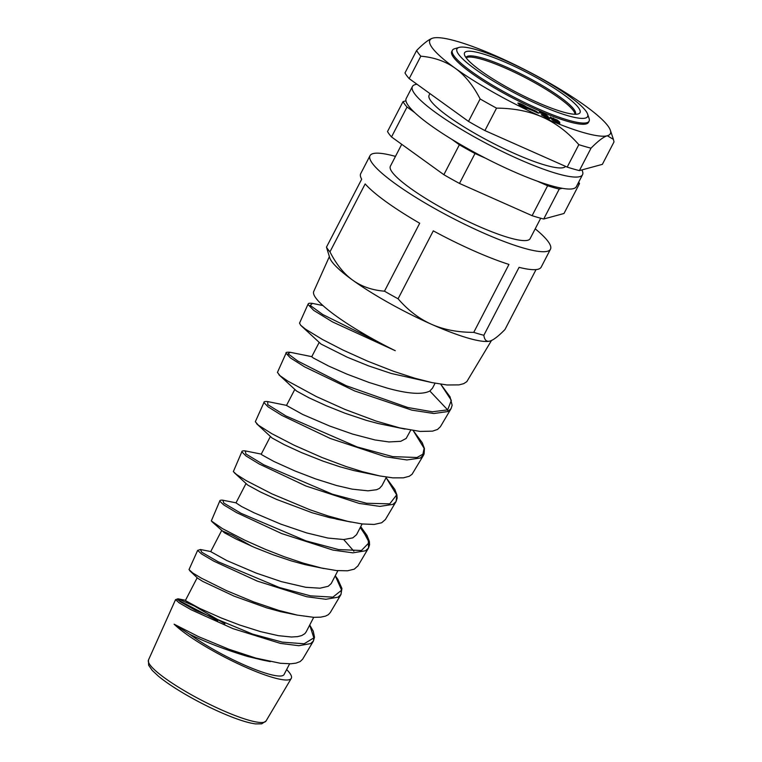 <?xml version="1.0" encoding="UTF-8"?>
<svg xmlns="http://www.w3.org/2000/svg" width="762" height="762" viewBox="0 0 762 762"><rect width="100%" height="100%" fill="white"/><g stroke="black" fill="none" stroke-linecap="round" stroke-linejoin="round"><path stroke-width="1.14" d="M277.444 372.399L280.083 375.761L287.741 381.057L316.201 396.488L345.043 409.451L376.123 421.072L399.631 427.873L420.138 431.435L432.559 431.14L437.559 429.425L440.379 426.739M299.552 323.098L300.628 325.212L305.448 329.117L322.383 339.442L342.938 350.025L367.722 361.217L393.544 371.294L414.719 378.2L431.978 382.6L447.027 384.981L458.981 384.886L463.648 383.677L466.792 381.676L491.5 340.49M299.523 323.174L307.943 304.4L313.753 310.42L332.556 321.935L395.259 350.701A89.106 15.345 -152.6 0 1 313.744 291.446L329.365 256.623M432.53 388.096L429.844 391.03L447.656 409.87L432.311 411.775L407.784 407.508L346.167 385.686L297.856 361.093L288.103 353.816L290.265 352.301C287.026 352.044 285.607 352.349 286.026 353.225L290.37 357.883L304.581 366.846L354.701 390.963L411.775 410.118L433.873 413.518L447.856 411.547L451.085 408.623L440.379 426.749M263.947 402.517L268.11 406.87L281.883 415.423L330.308 438.483L385.467 456.762L406.86 459.953L420.462 457.991L424.091 454.104L424.424 448.523L422.224 442.693L413.214 430.597L424.139 448.351L422.91 454.171L416.985 457.505L392.725 456.619L357.035 446.903L286.045 416.004L267.757 404.632L267.748 401.593C264.976 401.355 263.719 401.66 263.957 402.507L255.318 421.738L258.432 425.244L271.824 433.692L294.122 445.218L322.183 457.581L345.938 466.487L362.579 471.716L379.705 475.926L392.84 477.86L403.412 477.831L409.27 476.269L412.061 474.269L423.234 455.686M423.558 455.2L424.243 449.38M241.802 451.876L233.343 471.602L236.525 474.497L246.155 480.593L271.863 493.833L309.743 509.702L327.889 515.903L347.624 521.322L362.341 523.97L374.18 524.437L381.667 522.761L385.429 519.494M385.315 519.684L396.059 501.558L397.126 498.205L396.916 494.957L394.83 489.442L386.105 477.669L396.65 494.9L389.744 503.853L366.56 503.253L332.365 494.176L263.852 464.83L245.859 453.923L245.297 450.904C242.868 450.685 241.716 450.99 241.83 451.799L245.935 455.905L259.242 464.02L305.991 486.032L359.216 503.425L379.876 506.397L392.963 504.368L396.059 501.558L396.745 495.843M219.704 501.177L211.312 520.932L222.59 528.704L244.792 540.191L264.966 549.173L284.064 556.67L303.409 563.185L321.688 568.061L336.528 570.567L347.491 570.795L354.273 569.157L357.921 565.918M353.882 551.183L343.719 539.544M360.712 526.666L369.208 542.515L361.407 550.497L338.661 549.583L305.953 540.868L241.068 513.331L223.857 503.111L222.837 500.205C220.78 500.005 219.742 500.301 219.723 501.082L223.733 504.92L236.563 512.616L281.645 533.562L332.946 550.078L352.873 552.841L365.512 550.774L368.532 548.011L368.303 539.506L360.264 527.523M335.251 575.767L341.624 590.179L332.88 597.151L310.525 595.855L279.321 587.492L218.18 561.775L201.797 552.269L200.435 549.516L197.644 550.374L189.014 569.595L192.71 572.957L201.32 578.129L226.543 590.655L253.765 601.942L278.721 610.391L297.199 615.096L313.83 617.344L320.773 617.144L325.479 616.125L328.298 614.715L330.317 612.505M197.644 550.374L201.511 553.936L213.912 561.213L257.299 581.101L306.686 596.732L325.888 599.284L338.052 597.179L340.985 594.455L341.662 588.836M286.636 669.55A69.028 11.887 -152.6 0 1 291.265 678.409A69.028 11.887 -152.6 0 1 289.274 679.704A69.028 11.887 -152.6 0 1 234.848 662.235A69.028 11.887 -152.6 0 1 174.127 624.202L198.644 636.689L228.743 649.186L255.87 658.101L280.349 663.273L290.893 663.778L296.027 663.131L300.133 661.587L302.647 659.197L313.458 640.966M217.761 620.754L177.717 599.865M309.715 625.031L313.83 637.88L304.152 643.776L282.264 642.128L252.66 634.117L195.377 610.276L179.861 601.485L177.984 598.799L175.517 599.646L179.327 602.961L191.224 609.8L232.953 628.64L280.416 643.395L298.866 645.709L310.629 643.604L313.42 640.966L314.515 637.242L313.239 631.155L309.734 625.011M429.844 391.03C422.215 394.878 407.88 393.868 386.829 387.991L368.951 382.438L346.872 374.094L328.632 366.046L313.172 357.921L311.734 356.73L319.087 342.567M301.238 325.803L321.021 344.053L347.358 357.264L368.57 365.884L391.277 373.475L431.978 382.6M410.718 430.187L406.165 438.455L400.745 441.312L388.934 441.95L375.056 439.969L352.558 434.073L329.641 426.025L302.8 414.499L286.493 405.46M278.921 374.761L296.589 391.049L308.791 397.707L326.327 405.755L345.053 413.242L366.246 420.329L378.066 423.491L405.041 429.092M381.991 485.604L379.466 488.394L376.59 489.718L368.017 490.833L352.215 489.156L336.356 485.461M256.613 423.72L272.101 438.026L284.188 444.627L301.476 452.59L322.983 461.124L339.976 466.801L353.854 470.564L378.066 475.583M336.309 485.442L315.697 478.936L294.97 470.973L273.901 461.458L261.814 454.8L261.233 454.181L270.32 436.645M362.121 523.942L356.54 534.686L352.835 537.867L343.814 539.534L327.917 538.058L306.657 532.914L280.854 524.142L254.098 512.807L241.535 506.511L235.982 502.882M234.296 472.697L247.698 485.051L260.442 491.985L276.406 499.339L312.153 512.769L329.422 517.588L342.843 520.17M337.88 570.7L331.232 583.511L328.212 586.283L320.03 588.197L305.772 587.292L281.445 581.654L256.118 573.062L226.809 560.575L210.722 551.631M211.988 521.675L224.457 532.8L235.934 538.963L254.575 547.468L273.282 554.85L291.198 560.87L305.114 564.652L324.117 568.576M306.219 631.784L304.876 633.641L301.714 635.575L297.542 636.641L291.455 637.003L278.416 635.679L260.585 631.631M189.709 570.681L197.71 578.253L202.778 581.416L234.086 596.132L266.681 607.857L280.768 611.696L297.199 615.096M251.908 546.325L232.124 535.095L221.609 530.619M289.617 663.816L284.055 674.541A60.836 10.478 -152.6 0 1 243.44 664.616A60.836 10.478 -152.6 0 1 189.7 634.27C206.007 642.318 225.323 649.719 247.66 656.473L262.823 660.121M260.537 631.622L239.611 625.002L221.19 617.963L199.463 608.286L185.842 600.818L185.461 600.361L197.177 577.758M174.127 624.202L189.709 634.27M466.134 57.826A61.589 10.611 -152.6 0 1 524.999 77.514A61.589 10.611 -152.6 0 1 575.015 114.262M380.857 343.319L322.764 314.525L310.258 305.457L312.41 303.371C306.819 302.771 308.8 304.324 307.943 304.409M451.047 408.68L452.133 405.26L450.037 396.802L440.731 384.21L451.333 400.345L447.675 409.889M286.807 405.432L268.043 401.66M177.984 598.799L194.424 606.038L224.923 623.783M403.022 101.622L387.515 131.54A100.26 17.269 -152.6 0 0 391.516 136.95L407.032 107.023A100.26 17.269 -152.6 0 1 403.022 101.622L405.946 100.822A95.812 16.497 -152.6 0 0 414.576 112.471A95.812 16.497 27.4 0 0 451.828 139.332L459.372 144.77L443.865 174.698L391.516 136.95M578.672 182.166A100.26 17.269 -152.6 0 1 579.511 183.566L563.994 213.493L543.716 219.008L559.232 189.081A100.26 17.269 -152.6 0 1 547.621 185.747L532.105 215.675L459.486 183.442A100.26 17.269 -152.6 0 1 443.865 174.698M459.486 183.442L474.993 153.514A100.26 17.269 -152.6 0 1 459.372 144.77M543.716 219.008A100.26 17.269 -152.6 0 1 532.105 215.675M577.691 184.061L579.511 183.566M559.232 189.081L562.156 188.29A95.812 16.497 -152.6 0 1 537.143 181.099L547.621 185.747M474.993 153.514L485.47 158.163A95.812 16.497 -152.6 0 1 451.828 139.332M407.032 107.023L414.576 112.471M465.963 57.588A61.589 10.611 -152.6 0 1 466.058 57.388A61.589 10.611 -152.6 0 1 507.178 67.437A61.589 10.611 -152.6 0 1 575.424 114.081A61.589 10.611 -152.6 0 1 575.31 114.271M507.978 63.427A65.018 11.192 27.4 0 0 464.553 55.016A65.018 11.192 27.4 0 0 517.141 92.678A65.018 11.192 27.4 0 0 578.225 113.938A65.018 11.192 27.4 0 0 507.978 63.427M459 47.434L454.504 48.787A76.991 13.259 27.4 0 0 452.39 50.302L451.761 51.502A76.991 13.259 27.4 0 0 537.067 109.804A76.991 13.259 27.4 0 0 588.474 122.358L589.093 121.168A76.991 13.259 27.4 0 0 589.112 118.558L587.616 114.109A73.571 12.668 -152.6 0 1 516.465 93.983A73.571 12.668 -152.6 0 1 459 47.434A73.571 12.668 -152.6 0 1 506.092 60.884A73.571 12.668 -152.6 0 1 587.616 114.109M452.39 50.302A76.991 13.259 27.4 0 0 537.686 108.604A76.991 13.259 27.4 0 0 589.093 121.168M401.726 144.313L390.373 166.221A78.705 13.554 27.4 0 0 477.574 225.828A78.705 13.554 27.4 0 0 530.114 238.658L540.706 218.237M417.005 84.268A95.812 16.497 27.4 0 0 412.404 86.525A95.812 16.497 27.4 0 0 489.88 145.266A95.812 16.497 27.4 0 0 582.539 174.717A95.812 16.497 27.4 0 0 581.882 169.926M429.949 93.593L429.12 95.193A76.991 13.259 27.4 0 0 514.426 153.495A76.991 13.259 27.4 0 0 565.604 166.392M412.404 86.525L406.203 98.498A95.812 16.497 27.4 0 0 405.946 100.822M485.47 158.163A95.812 16.497 27.4 0 0 537.143 181.099M562.156 188.29A95.812 16.497 27.4 0 0 576.329 186.68L582.539 174.717M468.497 121.396A112.233 19.326 27.4 0 0 484.908 130.588L496.548 108.137A112.233 19.326 -152.6 0 1 480.127 98.946L468.497 121.396L409.194 78.629A112.233 19.326 27.4 0 1 404.984 72.952L416.614 50.502C423.758 43.263 429.187 39.129 432.911 38.1A101.632 17.497 27.4 0 0 432.692 38.167L432.683 38.167A101.632 17.497 27.4 0 0 455.285 68.294C445.684 61.398 434.197 57.36 420.824 56.188A112.233 19.326 -152.6 0 1 416.614 50.502M409.194 78.629L420.824 56.188M480.127 98.946C473.145 85.449 464.868 75.228 455.285 68.294A101.632 17.497 27.4 0 0 542.496 117.119C529.18 111.233 513.864 108.242 496.548 108.137M554.107 118.796L553.536 119.453L556.136 121.52L556.689 120.853L554.107 118.796L553.231 120.053L553.993 120.929M555.927 121.93L556.689 120.853M480.279 50.864L484.089 52.121M546.335 116.919L549.45 118.91M545.221 115.167L547.735 116.881M541.401 114.729L546.735 116.938L543.173 115.033L542.649 114.319L544.82 115.224L544.382 114.548L540.001 112.786L539.363 111.909L542.935 113.328L546.268 114.976L548.049 116.281L546.621 116.281L549.764 118.32L549.212 118.72L545.935 117.5L541.325 114.881M549.526 118.767L549.764 118.32L549.212 118.72M546.735 116.938L546.221 117.624M545.192 115.129L544.592 115.662M546.268 114.976L545.954 115.567M548.44 117.281L548.126 117.881M523.904 106.137A5.591 0.962 -152.6 0 1 525.971 107.452L537.953 113.081M524.523 107.004L523.008 105.47L517.789 103.156A5.591 0.962 -152.6 0 1 521.284 104.07A5.591 0.962 -152.6 0 1 526.285 106.861L535.81 111.081L538.839 113.157L527.485 108.48A5.591 0.962 -152.6 0 1 523.742 107.385A5.591 0.962 -152.6 0 1 518.846 104.585L524.523 107.004L524.218 107.594L524.466 107.023M526.285 106.861L525.971 107.452M555.936 119.977L559.356 122.777L559.499 123.901M550.116 117.615L553.241 118.634M553.793 119.386L553.231 120.053M556.812 122.33L557.127 121.73M550.135 117.157L557.479 120.158L559.67 122.177L559.813 123.301L552.764 120.167L550.555 118.129L550.431 117.015L550.174 117.51M578.825 144.656C567.9 132.217 555.793 123.044 542.496 117.119A101.632 17.497 27.4 0 0 607.324 135.76C603.599 136.789 598.17 140.922 591.026 148.161A112.233 19.326 -152.6 0 1 578.825 144.656L567.195 167.097L484.908 130.588M567.195 167.097A112.233 19.326 27.4 0 0 579.396 170.602L602.371 164.354L614.01 141.913L613.4 139.36L607.324 135.76A101.632 17.497 27.4 0 0 610.362 130.264A101.632 17.497 27.4 0 0 584.949 105.566A101.632 17.497 27.4 0 0 497.748 56.74A101.632 17.497 27.4 0 0 432.911 38.1M579.396 170.602L591.026 148.161M473.745 332.365A101.632 17.497 27.4 0 0 483.851 335.27C484.489 340.043 486.508 341.976 489.918 341.071L490.118 341.014A91.707 15.792 -152.6 0 1 489.918 341.071A91.707 15.792 -152.6 0 1 431.416 324.25C443.646 329.66 457.762 332.365 473.745 332.365L508.959 264.433A101.632 17.497 -152.6 0 1 433.292 230.857L398.078 298.79C408.089 310.325 419.205 318.811 431.416 324.25A91.707 15.792 -152.6 0 1 352.72 280.187A91.707 15.792 -152.6 0 1 329.794 257.908L326.469 247.145A101.632 17.497 27.4 0 0 329.956 251.851C336.337 264.376 343.919 273.815 352.72 280.187C361.54 286.522 372.132 290.189 384.486 291.179A101.632 17.497 27.4 0 0 398.078 298.79M395.468 156.391A101.632 17.497 27.4 0 0 370.018 155.677A101.632 17.497 27.4 0 0 443.894 213.598A101.632 17.497 27.4 0 0 547.449 251.27A101.632 17.497 27.4 0 0 550.469 249.212L541.163 267.167A101.632 17.497 -152.6 0 1 538.143 269.224A101.632 17.497 -152.6 0 1 519.065 267.338L483.851 335.27M550.469 249.212A101.632 17.497 27.4 0 0 535.21 228.829M536.038 269.596L504.977 329.517C498.358 336.271 493.338 340.119 489.918 341.071M326.469 247.145L361.683 179.213A101.632 17.497 -152.6 0 1 360.712 173.631L370.018 155.677M384.486 291.179L419.7 223.247A101.632 17.497 -152.6 0 1 365.169 183.918L329.956 251.851M313.43 640.956L314.106 635.317M291.265 678.409L266.052 720.976A66.218 11.401 -152.6 0 1 264.138 722.224A66.218 11.401 -152.6 0 1 196.939 697.821A66.218 11.401 -152.6 0 1 148.466 660.025L175.498 599.742M535.81 111.081L535.496 111.681M524.066 106.899L523.799 107.413M559.67 122.177L559.356 122.777M553.555 118.043L553.298 118.52M557.479 120.158L557.174 120.758M447.656 409.87L447.894 411.518M277.416 372.456L285.998 353.33M357.788 566.147L368.437 548.173M330.251 612.619L340.985 594.493M435.064 383.219L432.387 388.391M294.703 389.601L286.483 405.451M386.401 477.098L381.886 485.813M245.935 483.68L235.972 502.91M221.552 530.723L210.712 551.631M313.706 617.344L306.114 631.993M351.072 522.075L335.985 519.017M262.814 660.121L270.291 661.616M312.753 303.447L322.983 305.581M290.265 352.301L312.049 356.711M245.326 450.913L261.547 454.162M222.847 500.205L236.277 502.882M200.435 549.507L211.036 551.612M178.032 598.818L185.776 600.342M546.506 117.719L546.811 117.119M544.944 115.872L545.249 115.272M553.098 118.577L552.793 119.177M610.362 130.264L613.4 139.36M266.052 720.976L261.728 723.824L255.546 723.9C249.86 723.167 242.335 721.023 232.972 717.461C217.399 711.441 201.406 703.669 185.014 694.153C173.955 687.676 165.068 681.657 158.353 676.123L152.257 670.436L148.638 665.216L148.466 660.025M368.532 548.011L369.58 544.754L369.351 541.363L366.97 535.391L360.712 526.656M340.985 594.455L341.928 588.454L337.776 579.215L335.261 575.758"/></g></svg>
